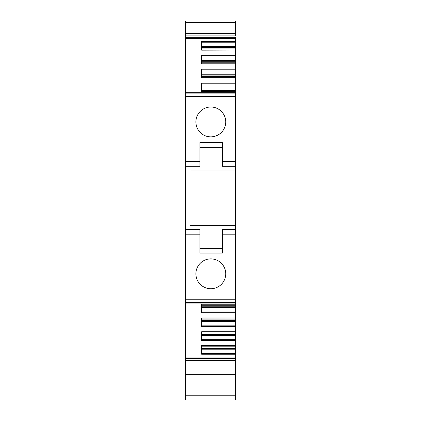 <?xml version="1.0" encoding="UTF-8"?>
<svg xmlns="http://www.w3.org/2000/svg" width="421" height="421" viewBox="0 0 421 421"><rect width="100%" height="100%" fill="white"/><g stroke="black" fill="none" stroke-linecap="round" stroke-linejoin="round"><path stroke-width="0.63" d="M189.976 166.295L189.976 229.445L185.556 229.445L185.556 166.295L199.922 166.295L199.922 142.614L222.341 142.614L222.341 161.559L235.444 161.559L235.444 92.678L185.556 92.678L185.556 96.514L235.444 96.514M189.976 229.445L199.922 229.445L185.556 229.445L185.556 399.95L235.444 399.95L235.444 369.954M185.556 96.514L185.556 166.295M185.556 92.678L185.556 37.322L235.444 37.322L235.444 38.674L185.556 38.674M185.556 35.101L235.444 35.101L235.444 33.68L185.556 33.68L185.556 37.322M185.556 34.727L185.556 22.697L235.444 22.697L235.444 33.68M235.444 22.697L235.444 21.05L185.556 21.05L185.556 22.697M235.444 161.559L235.444 170.084L189.976 170.084M235.444 35.632L235.444 35.101M235.444 34.112L235.444 32.412M235.444 29.359L235.444 22.945M185.556 373.043L235.444 373.043L235.444 374.69L185.556 374.69M235.444 373.043L235.444 353.519L201.659 353.519M185.556 357.066L235.444 357.066M235.444 354.256L201.659 354.256L201.659 345.594L235.444 345.709M235.444 305.267L201.659 305.267L201.659 304.246L235.444 304.246L235.444 345.594M235.444 340.41L201.659 340.41L201.659 331.748L235.444 331.748M235.444 326.57L201.659 326.57L201.659 317.908L235.444 317.908M235.444 312.724L201.659 312.724L201.659 304.062L235.444 304.062L235.444 301.252M199.922 229.445L199.922 253.126L222.341 253.126L222.341 229.445L235.444 229.445L235.444 303.062L185.556 303.062M210.816 288.727A14.919 14.919 0 0 1 195.897 273.808A14.919 14.919 0 0 1 210.816 258.889A14.919 14.919 0 0 1 225.735 273.808A14.919 14.919 0 0 1 210.816 288.727M210.816 136.851A14.919 14.919 0 0 1 195.897 121.932A14.919 14.919 0 0 1 210.816 107.013A14.919 14.919 0 0 1 225.735 121.932A14.919 14.919 0 0 1 210.816 136.851M235.444 62.787L201.659 62.787L201.659 63.808L235.444 63.808L235.444 50.031L201.659 50.146L201.659 41.484L235.444 41.484L235.444 38.674M235.444 94.488L235.444 91.678L201.659 91.678L201.659 83.016L235.444 83.016L235.444 77.717L201.659 77.832L201.659 69.17L235.444 69.17L235.444 63.876L201.659 63.992L201.659 55.33L201.659 56.061L201.659 55.33L235.444 55.33M235.444 229.445L235.444 225.656L189.976 225.656M235.444 170.084L235.444 225.656M235.444 41.484L235.444 46.542L201.659 46.542M235.444 48.941L201.659 48.941L201.659 49.967L235.444 49.967L235.444 46.542M235.444 76.627L201.659 76.627L201.659 77.653L235.444 77.653L235.444 69.17M235.444 91.562L235.444 83.016M235.444 90.473L201.659 90.473L201.659 91.494L235.444 91.678M235.444 319.113L201.659 319.113L201.659 318.092L235.444 318.023M235.444 332.953L201.659 332.953L201.659 331.932L235.444 331.864M235.444 346.799L201.659 346.799L201.659 345.778L235.444 345.778L235.444 353.519M235.444 166.295L222.341 166.295L222.341 161.559M199.922 147.35L222.341 147.35M199.922 248.39L222.341 248.39M235.444 83.747L201.659 83.747L201.659 86.005M235.444 69.902L201.659 69.902L201.659 72.165M235.444 47.436L201.659 47.436M235.444 60.387L201.659 60.387M235.444 61.277L201.659 61.277M235.444 74.228L201.659 74.228M235.444 75.122L201.659 75.122M235.444 88.073L201.659 88.073M235.444 88.963L201.659 88.963M235.444 306.777L201.659 306.777M235.444 307.667L201.659 307.667M235.444 320.618L201.659 320.618M235.444 321.512L201.659 321.512M235.444 334.463L201.659 334.463M235.444 335.353L201.659 335.353M235.444 348.304L201.659 348.304M235.444 349.198L201.659 349.198M185.556 161.559L199.922 161.559M185.556 395.214L235.444 395.214M185.556 360.639L235.444 360.639M185.556 358.418L235.444 358.418M185.556 302.61L235.444 302.61M185.556 299.226L235.444 299.226M222.341 234.181L235.444 234.181M185.556 234.181L199.922 234.181M185.556 93.13L235.444 93.13M201.659 339.679L235.444 339.679M201.659 325.838L235.444 325.838M201.659 311.993L235.444 311.993M235.444 56.061L201.659 56.061M201.659 42.221L235.444 42.221M185.556 362.06L235.444 362.06"/></g></svg>
